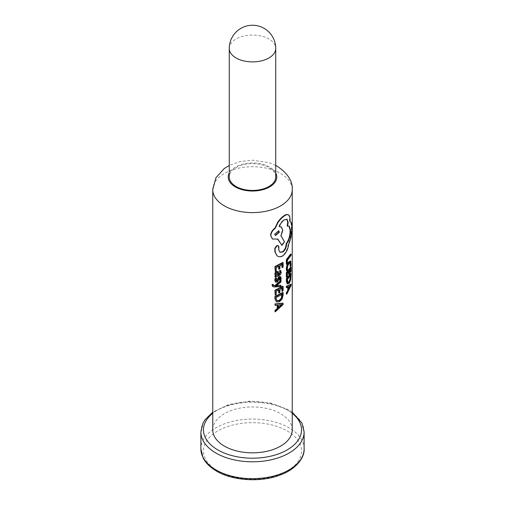 <?xml version="1.0" encoding="UTF-8"?>
<svg xmlns="http://www.w3.org/2000/svg" width="505" height="505" viewBox="0 0 505 505"><rect width="100%" height="100%" fill="white"/><g stroke="black" fill="none" stroke-linecap="round" stroke-linejoin="round"><path stroke-width="0.38" stroke-dasharray="2.52 1.89" d="M275.73 177.021A23.23 13.408 0 0 0 268.925 167.54A23.23 13.408 0 0 0 243.612 164.63A23.23 13.408 0 0 0 229.27 177.021M288.128 214.751C289.068 215.389 289.548 217.087 289.58 219.839L289.523 221.316L290.596 222.187C291.082 223.21 291.328 225.104 291.328 227.856C291.353 231.031 291.013 234.522 290.306 238.322L288.077 244.761C287.478 249.287 285.672 252.866 282.667 255.498C280.988 256.628 279.29 256.837 277.58 256.111L276.936 255.675M278.179 245.727L278.47 249.779L279.827 252.153M289.03 226.12L287.187 226.07M286.783 219.176L283.633 219.82C281.651 221.335 280.079 223.513 278.918 226.36L279.353 226.398M280.988 226.77L282.409 230.046L280.666 235.696L284.1 241.567L281.556 245.196M277.687 239.162L272.328 238.878M282.724 303.164L282.724 304.351L274.909 311.661M277.232 305.272L274.916 305.171M282.724 292.445L282.724 294.895L281.796 298.739L279.139 301.554L276.121 301.687M278.653 290.097L278.653 289.7L275.9 290.968L275.9 294.472L274.916 294.876M282.731 286.215L282.724 290.634L281.923 291.158M281.923 288.273L281.923 287.85L279.549 289.239L279.543 292.3L278.653 292.767M280.679 280.464L280.679 281.67L275.938 285.748L276.69 285.678M280.679 285.23L280.679 286.341L272.599 286.423M273.003 284.163L273.363 285.641M273.136 285.072L273.779 285.59M276.248 277.99L275.661 280.004L276.02 280.906M280.174 276.513L280.799 278.091L280.565 279.682L279.637 280.199M279.89 277.794L279.297 277.649L278.779 278.154L277.554 281.178L276.576 281.979L275.263 281.847M280.187 277.908L279.644 277.87M280.307 270.213L280.799 272.031C280.843 273.451 280.155 274.562 278.728 275.377L274.922 277.081M275.73 275.68L275.377 275.414M278.034 271.557L278.684 274.322L278.968 274.158M278.659 266.35L278.665 265.958L275.9 267.233L275.913 270.731L274.922 271.135M282.731 262.474L282.731 266.892L281.923 267.416M281.923 264.532L281.923 264.109L279.549 265.497L279.549 268.559L278.659 269.026M290.621 284.025L290.621 285.205L286.348 294.011M287.768 287.25L287.768 286.89L286.348 287.515M290.621 273.3L290.211 279.751L288.866 283.052L287.099 283.791M288.595 271.987L288.595 271.292L286.96 273.123L286.96 276.626L286.348 277.22M290.621 267.069L290.268 272.151M290.268 269.746L290.268 268.837L289.087 270.655L289.087 273.723L288.595 274.36M290.034 262.335L288.765 263.004L287.421 265.409L286.878 268.168L287.231 270.024L286.575 270.68M290.217 260.927L290.672 263.225L290.123 266.268M290.621 254.072L290.621 255.177L286.96 260.113L286.96 263.528L286.348 264.121M292.243 429.894A39.743 22.946 0 0 0 280.603 413.671A39.743 22.946 0 0 0 237.293 408.697A39.743 22.946 0 0 0 212.757 429.894M286.96 260.113L287.408 260.264M286.96 263.528L287.408 263.679M290.621 255.177L291.12 255.259M287.231 270.024L287.68 270.169M286.878 268.168L287.326 268.319M287.421 265.409L287.875 265.548M288.765 263.004L289.232 263.124M290.552 265.497L291.044 265.579M290.672 263.225L291.17 263.313M286.96 273.123L287.408 273.268M286.96 276.626L287.408 276.772M288.595 271.292L289.062 271.419M289.087 273.723L289.561 273.836M289.087 270.655L289.561 270.775M290.268 268.837L290.76 268.931M290.621 271.488L291.12 271.57M288.866 283.052L289.34 283.172M290.211 279.751L290.697 279.846M290.621 275.749L291.12 275.831M287.869 282.63L287.496 282.592L286.96 279.353L290.268 275.067L290.76 275.162M290.268 275.067L290.268 276.368M286.96 279.353L287.408 279.499M286.96 280.597L287.408 280.742M287.496 282.592L287.951 282.731M290.621 285.205L291.12 285.293M287.768 286.89L288.229 287.029M288.772 288.601L288.305 289.504L288.305 286.625L290.476 285.672M288.305 286.625L288.772 286.758M288.305 289.504L288.772 289.63M289.99 285.571L290.224 285.312L289.99 285.868L290.476 285.969M290.224 285.312L290.716 285.407M278.665 265.958L279 266.179M279.549 268.559L279.896 268.78M279.549 265.497L279.903 265.712M281.923 264.109L282.308 264.311M282.731 266.892L283.122 267.082M278.684 274.322L279.025 274.55M278.451 272.624L278.785 272.851M278.728 275.377L279.069 275.604M280.799 272.031L281.165 272.239M276.469 275.275L275.667 274.082L275.945 273.148L276.645 272.53L277.712 272.713M276.645 272.53L276.961 272.769M276.576 281.979L276.892 282.219M277.554 281.178L277.876 281.411M278.779 278.154L279.12 278.375M280.565 279.682L280.925 279.89M280.799 278.091L281.165 278.305M280.376 276.639L280.736 276.854M280.679 281.67L281.045 281.878M280.679 286.341L281.045 286.556M278.653 289.7L278.994 289.927M279.543 292.3L279.896 292.521M279.549 289.239L279.896 289.453M281.923 287.85L282.301 288.052M282.724 290.634L283.122 290.823M279.139 301.554L279.486 301.775M281.796 298.739L282.175 298.941M282.724 294.895L283.116 295.084M276.866 300.639L275.9 298.442L275.9 297.199L281.923 294.08L282.301 294.282M281.923 294.08L281.923 294.522M276.778 300.614L277.093 300.847M282.724 304.351L283.116 304.54M277.232 305.007L277.554 305.241M278.482 307.507L278.148 307.804L278.148 304.925L281.695 304.685M278.148 304.925L278.482 305.153M278.148 307.804L278.482 308.031M281.323 304.477L282.207 304.509M281.828 304.307L281.323 304.78M282.667 255.498L283.059 255.688M277.58 256.111L277.901 256.344M288.077 244.761L288.538 244.893M290.306 238.322L290.798 238.417M291.328 227.856L291.833 227.925M290.596 222.187L291.088 222.269M289.523 221.316L290.009 221.424M289.58 219.839L290.059 219.946M276.904 239.143L277.22 239.376M277.491 238.871L277.819 239.099M284.1 241.567L284.511 241.75M280.666 235.696L281.026 235.904M282.409 230.046L282.8 230.242M278.918 226.36L279.265 226.581M283.633 219.82L284.037 220.01M278.47 249.779L278.804 250M278.533 246.642L278.874 246.869M278.571 230.709L274.474 234.004L275.294 235.469M200.883 432.002A51.617 29.801 180 0 1 232.748 404.467A51.617 29.801 180 0 1 288.999 410.931A51.617 29.801 180 0 1 304.117 432.002M292.243 413.311A49.036 28.312 0 0 0 287.175 409.877A49.036 28.312 0 0 0 212.757 413.311M287.175 430.948A49.036 28.312 180 0 1 287.175 470.988A49.036 28.312 180 0 1 217.825 470.988A49.036 28.312 180 0 1 217.825 430.948A49.036 28.312 180 0 1 287.175 430.948M304.117 448.863A51.617 29.801 0 0 0 288.999 427.785A51.617 29.801 0 0 0 232.748 421.328A51.617 29.801 0 0 0 200.883 448.863M212.757 189.665A39.743 22.946 180 0 1 237.293 168.468A39.743 22.946 180 0 1 280.603 173.442A39.743 22.946 180 0 1 292.243 189.665M275.73 172.981A24.259 14.007 0 0 0 269.657 167.117A24.259 14.007 0 0 0 229.27 172.981M229.27 48.48A23.23 13.408 180 0 1 236.075 38.992A23.23 13.408 180 0 1 268.925 38.992A23.23 13.408 180 0 1 275.73 48.48M278.293 279.442L278.627 279.669M292.243 412.181L288.462 409.751L270.756 403.078L249.533 401.159L228.879 404.492L212.757 412.181M275.73 165.438L269.348 162.787L252.468 160.173L239.736 161.638L229.27 165.438M280.086 277.832L279.726 277.611M287.036 219.227L286.581 219.069M289.302 226.164L288.803 226.038M279.991 252.273L279.65 252.064M278.773 230.817L278.432 230.583"/><path stroke-width="0.76" d="M236.075 186.503A23.23 13.408 0 0 0 261.388 189.413A23.23 13.408 0 0 0 275.73 177.021L275.73 48.48A23.23 13.408 180 0 1 268.925 57.961A23.23 13.408 180 0 1 236.075 57.961A23.23 13.408 180 0 1 229.27 48.48L229.27 177.021A23.23 13.408 0 0 0 236.075 186.503M276.936 255.675L274.865 251.743L274.846 248.163L276.734 245.607L278.179 245.727M279.827 252.153L282.623 251.749C284.769 249.88 285.925 247.393 286.089 244.3L286.089 243.814C288.784 240.121 290.129 235.658 290.116 230.425L289.03 226.12M290.116 230.425L290.609 230.52L289.302 226.164L287.187 226.07L287.724 222.269L286.783 219.176M279.353 226.398L281.373 226.985L282.8 230.242L281.026 235.904L284.511 241.75L281.935 245.398L277.819 239.099L272.441 239.004L270.819 235.646C271.021 232.881 272.498 230.45 275.244 228.342L278.16 222.2C279.909 219.808 281.834 217.825 283.949 216.241C285.912 214.789 287.459 214.335 288.589 214.884C289.542 215.502 290.034 217.194 290.059 219.946L290.009 221.424L291.088 222.269C291.587 223.279 291.833 225.167 291.833 227.925C291.858 231.101 291.511 234.598 290.798 238.417L288.538 244.893C287.932 249.432 286.108 253.03 283.059 255.688C281.361 256.837 279.644 257.058 277.901 256.344L277.043 255.757L275.156 251.989L275.137 248.409L277.049 245.84L278.337 245.796L278.874 246.869L278.804 250L279.991 252.273L283.015 251.945C285.18 250.126 286.354 247.633 286.524 244.458L286.524 243.972C289.258 240.241 290.621 235.759 290.609 230.52M281.935 245.398L277.491 238.871M272.328 238.878L270.585 235.38C270.787 232.616 272.239 230.192 274.954 228.096L277.832 221.973C279.555 219.587 281.462 217.617 283.545 216.052C285.489 214.619 287.01 214.183 288.128 214.751L288.589 214.884M275.206 305.418L274.916 303.947L282.724 303.164L283.116 303.36L283.116 304.54L275.2 311.907L275.206 310.682L277.554 308.808L277.554 305.241L275.206 305.418L275.206 304.193L283.116 303.36M275.2 311.907L274.909 310.442L277.232 308.574L277.232 305.007M276.431 301.927L274.916 298.853L274.916 296.492L282.724 292.445L283.122 292.641L283.116 295.084L282.175 298.941L279.486 301.775L276.431 301.927L275.206 299.099L275.206 296.738L283.122 292.641M275.206 295.122L274.916 290.268L282.731 286.215L283.122 286.411L283.122 290.823L282.301 291.36L282.301 288.052L279.896 289.453L279.896 292.521L278.994 292.988L278.994 289.927L276.203 291.208L276.203 294.718L275.206 295.122L275.206 290.514L283.122 286.411M282.301 291.36L281.923 291.158L281.923 287.85M278.994 292.988L278.653 292.767L278.653 289.7M273.255 285.489L274.928 285.628L280.679 280.464L281.045 280.679L281.045 281.878L276.248 285.988L280.679 285.23L281.045 286.556L274.24 286.947L272.719 286.569L272.239 284.763L273.268 284.416L273.363 285.641M272.599 286.423L271.987 284.504L273.268 284.416M275.56 282.087L274.77 280.256L275.143 278.451L276.248 277.99L276.557 278.23L276.128 281.064L277.359 280.628L278.659 277.573L279.555 276.809L280.736 276.854L281.165 278.305L280.925 279.89L279.991 280.414L280.389 278.64L280.187 277.908L279.644 277.87L277.876 281.411L276.892 282.219L275.56 282.087L275.061 280.502L275.433 278.697L276.557 278.23M276.02 280.906L277.043 280.395L278.324 277.346L279.208 276.589L280.376 276.639M279.991 280.414L279.637 280.199L279.833 277.687L280.187 277.908L279.644 277.87M278.684 274.322L280.035 272.365L279.372 270.718L280.666 270.421L281.165 272.239C281.216 273.653 280.515 274.77 279.069 275.604L275.212 277.327L275.212 276.254L276.178 275.863L275.477 275.522L275.067 274.411L275.566 272.795L276.873 271.715L278.223 271.639L279.025 274.55L280.395 272.58L279.726 270.939L280.666 270.421M275.212 277.327L274.922 276.008L275.875 275.623M275.377 275.414L274.777 274.164L275.269 272.548L276.563 271.482L278.034 271.557M275.219 271.381L274.909 266.533L282.731 262.474L283.122 262.669L283.122 267.082L282.308 267.618L282.308 264.311L279.903 265.712L279.896 268.78L279 269.247L279 266.179L276.203 267.473L276.216 270.97L275.219 271.381L275.206 266.779L283.122 262.669M282.308 267.618L281.923 267.416L281.923 264.109M279 269.247L278.659 269.026L278.665 265.958M286.789 287.673L286.348 287.515L286.348 286.297L291.12 284.107L291.12 285.293L286.789 294.162L286.789 292.944L288.229 290.602L288.229 287.029L286.789 287.673L286.789 286.449L291.12 284.107M286.789 294.162L286.348 294.011L286.348 292.786L287.768 290.463L287.768 286.89M287.111 283.797L286.348 281.197L286.348 278.842L290.621 273.3L291.12 273.388L290.697 279.846L289.34 283.172L287.547 283.943L286.789 281.354L286.789 278.994L291.12 273.388M286.789 277.378L286.348 277.22L286.348 272.605L290.621 267.069L291.12 267.158L291.12 271.57L290.76 272.239L290.76 268.931L289.561 270.775L289.561 273.836L289.062 274.486L289.062 271.419L287.408 273.268L287.408 276.772L286.789 277.378L286.789 272.763L291.12 267.158M290.76 272.239L290.268 272.151L290.268 269.746M289.062 274.486L288.595 274.36L288.595 271.987M287.017 270.832L286.575 270.68L286.259 268.603L286.991 264.948L288.727 261.887L290.71 261.022L291.044 265.579L290.609 266.362L290.432 262.31L289.232 263.124L287.875 265.548L287.326 268.319L287.68 270.169L287.017 270.832L286.695 268.761L287.44 265.1L289.201 262.007L290.71 261.022L290.337 260.946M290.609 266.362L290.123 266.268L289.946 262.209M286.789 264.279L286.348 264.121L286.348 259.602L290.621 254.072L291.12 254.154L291.12 255.259L287.408 260.264L287.408 263.679L286.789 264.279L286.789 259.759L291.12 254.154M224.397 446.123A39.743 22.946 0 0 0 267.707 451.098A39.743 22.946 0 0 0 292.243 429.894L292.243 189.665A39.743 22.946 180 0 1 267.707 210.863A39.743 22.946 180 0 1 224.397 205.889A39.743 22.946 180 0 1 212.757 189.665L212.757 429.894A39.743 22.946 0 0 0 224.397 446.123M286.348 259.602L286.789 259.759M290.318 263.913L290.804 264.001M288.727 261.887L289.201 262.007M286.991 264.948L287.44 265.1M286.259 268.603L286.695 268.761M286.348 272.605L286.789 272.763M287.099 283.791L287.547 283.943L287.099 283.791M286.348 281.197L286.789 281.354M286.348 278.842L286.789 278.994M290.76 275.162L290.438 279.473L289.321 282.03L287.951 282.731L287.408 279.499L290.76 275.162M290.268 275.976L289.952 279.379L290.438 279.473M290.268 276.368L290.76 276.456M289.952 279.379L288.854 281.91L289.321 282.03M288.854 281.91L287.496 282.592M286.348 286.297L286.789 286.449M287.768 290.463L288.229 290.602M286.348 292.786L286.789 292.944M288.772 289.63L288.772 286.758L290.716 285.407L288.772 289.63M289.99 285.868L290.476 285.969M289.908 286.076L288.772 288.601M279.372 270.718L279.726 270.939M280.035 272.365L280.395 272.58M277.39 272.479L277.927 274.701L276.166 275.036L276.248 273.388L277.712 272.713L278.255 274.928L276.292 275.149M277.927 274.701L278.255 274.928M277.371 274.96L277.693 275.193M280.035 278.425L280.389 278.64M280.174 276.513L280.736 276.854M279.208 276.589L279.555 276.809M278.324 277.346L278.659 277.573M277.567 279.031L277.889 279.265M277.043 280.395L277.359 280.628M276.475 280.925L276.791 281.159M276.74 285.937L281.045 285.439M274.928 285.628L275.219 285.874L281.045 280.679M273.779 285.59L275.219 285.874M273.136 285.072L274.057 285.843M282.301 294.282L281.613 298.474L279.461 300.627L277.093 300.847L276.203 298.689L276.203 297.439L282.301 294.282M281.923 294.08L281.241 298.272L281.613 298.474M281.923 295.375L282.301 295.577M281.241 298.272L279.113 300.406L279.461 300.627M279.113 300.406L276.778 300.614M277.232 308.574L277.554 308.808M278.482 308.031L278.482 305.153L282.207 304.509L278.482 308.031M281.361 304.749L281.695 304.982M281.323 304.78L278.148 307.804M283.545 216.052L283.949 216.241M277.832 221.973L278.16 222.2M287.724 222.269L288.178 222.408L287.036 219.227L284.037 220.01C282.03 221.537 280.439 223.728 279.265 226.581L281.373 226.985M287.635 226.215L288.178 222.408M286.089 243.814L286.524 243.972M286.089 244.3L286.524 244.458M282.623 251.749L283.015 251.945M276.734 245.607L277.049 245.84M279.423 232.161L278.773 230.817L274.758 234.251L275.427 235.608L279.423 232.161L278.571 230.709M275.294 235.469L279.076 231.94M292.243 412.181L301.984 423.127L304.117 432.002A51.617 29.801 180 0 1 272.252 459.537A51.617 29.801 180 0 1 216.001 453.073A51.617 29.801 180 0 1 200.883 432.002L200.883 448.863A51.617 29.801 0 0 0 216.001 469.934A51.617 29.801 0 0 0 272.252 476.392A51.617 29.801 0 0 0 304.117 448.863C304.856 457.978 295.16 469.884 279.846 475.117C260.649 482.647 232.117 480.646 216.538 471.115C209.796 467.03 205.314 462.624 203.092 457.896L200.883 448.863M212.757 413.311A49.036 28.312 0 0 0 217.825 449.911A49.036 28.312 0 0 0 284.296 451.445A49.036 28.312 0 0 0 292.243 413.311M229.27 172.981A24.259 14.007 0 0 0 235.343 186.926A24.259 14.007 0 0 0 264.955 189.04A24.259 14.007 0 0 0 275.73 172.981M277.744 273.35L278.072 273.577M292.243 189.665C292.818 181.314 287.869 173.543 277.397 166.353L275.73 165.438M275.73 48.48A23.23 23.23 0 0 0 264.115 28.362A23.23 23.23 0 0 0 229.27 48.48M304.117 432.002L304.117 448.863M229.27 165.438L224.176 168.594L215.875 177.842L212.757 189.665M212.757 412.181L205.081 419.687L203.023 423.114L200.883 432.002M278.223 271.639L277.889 271.412M278.337 245.796L278.009 245.569"/></g></svg>
